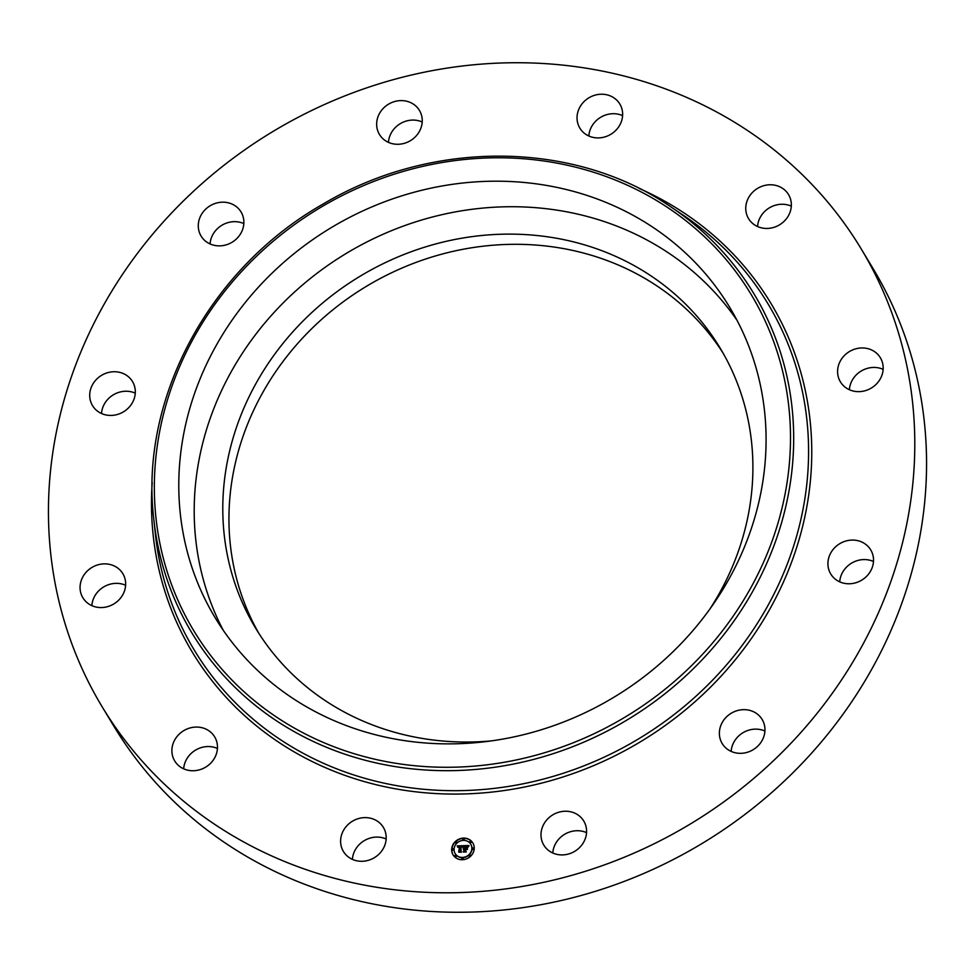 <?xml version="1.0" encoding="UTF-8"?>
<svg xmlns="http://www.w3.org/2000/svg" width="975" height="975" viewBox="0 0 975 975"><rect width="100%" height="100%" fill="white"/><g stroke="black" fill="none" stroke-linecap="round" stroke-linejoin="round"><path stroke-width="1.46" d="M223.299 630.362A300.471 274.06 148.9 0 1 285.37 300.727A300.471 274.06 148.9 0 1 736.978 320.239M491.339 740.902A271.208 247.382 148.9 0 1 295.876 677.552A271.208 247.382 148.9 0 1 255.669 628.241A271.208 247.382 148.9 0 1 331.244 296.047A271.208 247.382 148.9 0 1 679.819 298.594A271.208 247.382 148.9 0 1 720.025 347.904A271.208 247.382 148.9 0 1 709.958 608.924M258.814 633.299A271.208 247.382 148.9 0 1 339.982 304.249A271.208 247.382 148.9 0 1 685.973 308.783A271.208 247.382 148.9 0 1 723.036 353.035M861.059 248.674L872.82 268.162A443.235 404.284 148.9 0 1 749.312 811.066A443.235 404.284 148.9 0 1 179.656 806.898A443.235 404.284 148.9 0 1 113.941 726.326L102.18 706.838A443.235 404.284 148.9 0 1 225.688 163.934A443.235 404.284 148.9 0 1 795.344 168.102A443.235 404.284 148.9 0 1 861.059 248.674A443.235 404.284 148.9 0 1 737.551 791.578A443.235 404.284 148.9 0 1 167.883 787.422A443.235 404.284 148.9 0 1 102.18 706.838M839.731 581.856A23.327 21.279 148.9 0 1 846.763 566.865A23.327 21.279 148.9 0 1 873.478 561.478M731.165 751.42A23.327 21.279 148.9 0 1 748.568 730.226A23.327 21.279 148.9 0 1 764.924 731.043M552.801 853.003A23.327 21.279 148.9 0 1 581.99 831.175A23.327 21.279 148.9 0 1 586.548 832.626M352.402 859.377A23.327 21.279 148.9 0 1 386.161 839M183.69 768.836A23.327 21.279 148.9 0 1 217.437 748.459M91.857 605.646A23.327 21.279 148.9 0 1 92.747 600.746A23.327 21.279 148.9 0 1 125.617 585.268M101.522 413.522A23.327 21.279 148.9 0 1 108.554 398.531A23.327 21.279 148.9 0 1 135.269 393.144M210.076 243.957A23.327 21.279 148.9 0 1 227.48 222.763A23.327 21.279 148.9 0 1 243.835 223.58M388.452 142.374A23.327 21.279 148.9 0 1 417.653 120.534A23.327 21.279 148.9 0 1 422.199 121.997M588.839 136A23.327 21.279 148.9 0 1 622.598 115.623M757.563 226.541A23.327 21.279 148.9 0 1 791.31 206.164M849.383 389.732A23.327 21.279 148.9 0 1 850.273 384.832A23.327 21.279 148.9 0 1 883.143 369.354M882.253 374.254A23.327 21.279 148.9 0 1 862.851 391.255A23.327 21.279 148.9 0 1 840.413 381.859A23.327 21.279 148.9 0 1 838.512 365.357A23.327 21.279 148.9 0 1 857.915 348.343A23.327 21.279 148.9 0 1 880.352 357.74A23.327 21.279 148.9 0 1 882.253 374.254M790.713 199.765A23.327 21.279 148.9 0 1 776.807 226.261A23.327 21.279 148.9 0 1 748.581 218.668A23.327 21.279 148.9 0 1 746.387 213.452A23.327 21.279 148.9 0 1 760.305 186.956A23.327 21.279 148.9 0 1 788.519 194.549A23.327 21.279 148.9 0 1 790.713 199.765M616.346 99.767A23.327 21.279 148.9 0 1 619.808 104.008A23.327 21.279 148.9 0 1 613.312 132.588A23.327 21.279 148.9 0 1 583.33 132.368A23.327 21.279 148.9 0 1 579.869 128.127A23.327 21.279 148.9 0 1 586.365 99.548A23.327 21.279 148.9 0 1 616.346 99.767M405.893 101.059A23.327 21.279 148.9 0 1 419.421 110.382A23.327 21.279 148.9 0 1 417.215 134.696A23.327 21.279 148.9 0 1 393.01 143.825A23.327 21.279 148.9 0 1 379.482 134.501A23.327 21.279 148.9 0 1 381.676 110.187A23.327 21.279 148.9 0 1 405.893 101.059M215.719 203.275A23.327 21.279 148.9 0 1 241.044 211.965A23.327 21.279 148.9 0 1 226.432 244.774A23.327 21.279 148.9 0 1 201.106 236.084A23.327 21.279 148.9 0 1 215.719 203.275M96.793 379.043A23.327 21.279 148.9 0 1 132.49 381.53A23.327 21.279 148.9 0 1 128.237 408.135A23.327 21.279 148.9 0 1 92.54 405.649A23.327 21.279 148.9 0 1 96.793 379.043M80.986 581.271A23.327 21.279 148.9 0 1 100.388 564.257A23.327 21.279 148.9 0 1 122.826 573.653A23.327 21.279 148.9 0 1 124.727 590.168A23.327 21.279 148.9 0 1 105.324 607.169A23.327 21.279 148.9 0 1 82.887 597.773A23.327 21.279 148.9 0 1 80.986 581.271M172.526 755.747A23.327 21.279 148.9 0 1 186.432 729.251A23.327 21.279 148.9 0 1 214.658 736.856A23.327 21.279 148.9 0 1 216.84 742.072A23.327 21.279 148.9 0 1 202.934 768.568A23.327 21.279 148.9 0 1 174.72 760.963A23.327 21.279 148.9 0 1 172.526 755.747M346.893 855.745A23.327 21.279 148.9 0 1 343.432 851.504A23.327 21.279 148.9 0 1 349.928 822.937A23.327 21.279 148.9 0 1 379.909 823.156A23.327 21.279 148.9 0 1 383.37 827.397A23.327 21.279 148.9 0 1 376.874 855.965A23.327 21.279 148.9 0 1 346.893 855.745M557.347 854.466A23.327 21.279 148.9 0 1 543.818 845.13A23.327 21.279 148.9 0 1 546.012 820.816A23.327 21.279 148.9 0 1 570.229 811.688A23.327 21.279 148.9 0 1 583.757 821.023A23.327 21.279 148.9 0 1 581.563 845.325A23.327 21.279 148.9 0 1 557.347 854.466M747.52 752.237A23.327 21.279 148.9 0 1 722.195 743.547A23.327 21.279 148.9 0 1 736.807 710.751A23.327 21.279 148.9 0 1 762.133 719.44A23.327 21.279 148.9 0 1 747.52 752.237M835.002 547.377A23.327 21.279 148.9 0 1 870.699 549.863A23.327 21.279 148.9 0 1 866.446 576.469A23.327 21.279 148.9 0 1 830.749 573.982A23.327 21.279 148.9 0 1 835.002 547.377M269.953 275.194A300.471 274.06 148.9 0 1 729.653 307.235A300.471 274.06 148.9 0 1 674.907 649.874A300.471 274.06 148.9 0 1 215.207 617.821A300.471 274.06 148.9 0 1 269.953 275.194M451.681 849.274A11.542 10.53 148.9 0 1 460.407 838.61A11.542 10.53 148.9 0 1 472.838 842.936A11.542 10.53 148.9 0 1 474.228 848.555A11.542 10.53 148.9 0 1 465.502 859.207A11.542 10.53 148.9 0 1 453.07 854.88A11.542 10.53 148.9 0 1 451.681 849.274M472.912 843.07A11.542 10.53 -31.1 0 0 460.48 838.878A11.542 10.53 -31.1 0 0 451.839 849.517A11.542 10.53 -31.1 0 0 453.143 855.002M455.24 853.734A9.092 8.3 -31.1 0 0 455.313 853.856A9.092 8.3 -31.1 0 0 465.112 857.269A9.092 8.3 -31.1 0 0 471.985 848.872A9.092 8.3 -31.1 0 0 470.901 844.447A9.092 8.3 -31.1 0 0 470.815 844.326M462.93 839.719A0.695 0.634 -31.1 0 0 464.271 839.475A0.695 0.634 -31.1 0 0 464.1 839.024M472.522 849.067A0.695 0.634 -31.1 0 0 473.862 848.811A0.695 0.634 -31.1 0 0 473.692 848.36M469.913 842.327A0.695 0.634 -31.1 0 0 471.254 842.071A0.695 0.634 -31.1 0 0 471.083 841.62M461.967 859.048A0.695 0.634 -31.1 0 0 463.308 858.792A0.695 0.634 -31.1 0 0 463.125 858.341M469.231 855.989A0.695 0.634 -31.1 0 0 470.572 855.733A0.695 0.634 -31.1 0 0 470.401 855.282M452.376 849.7A0.695 0.634 -31.1 0 0 453.716 849.457A0.695 0.634 -31.1 0 0 453.546 849.006M455.666 842.778A0.695 0.634 -31.1 0 0 457.007 842.534A0.695 0.634 -31.1 0 0 456.836 842.071M454.984 856.44A0.695 0.634 -31.1 0 0 456.324 856.196A0.695 0.634 -31.1 0 0 456.154 855.733M471.839 848.628A9.092 8.3 148.9 0 1 464.965 857.025A9.092 8.3 148.9 0 1 455.167 853.612A9.092 8.3 148.9 0 1 454.082 849.188A9.092 8.3 148.9 0 1 460.956 840.791A9.092 8.3 148.9 0 1 470.742 844.204A9.092 8.3 148.9 0 1 471.839 848.628M463.125 845.678L462.333 847.129L460.663 846.178L460.895 851.797L458.652 851.87L459.603 846.592L458.14 847.287L459.615 846.239L457.86 847.348L457.226 845.91L463.125 845.678M463.418 845.959L462.516 847.324L463.418 845.959M462.065 846.739L460.98 846.556L460.736 851.297L461.48 852.162L458.957 852.247L461.212 852.053L460.834 846.422L462.065 846.739M463.576 845.666L468.695 845.496L467.817 846.946L465.209 846.007L465.099 848.213L465.502 846.251L467.464 846.58L465.611 846.373L465.526 848.201L467.098 847.348L466.988 849.335L465.075 848.603L465.562 851.577L463.137 851.662L463.978 851.017L464.076 848.993L463.308 849.188L464.088 848.64L463.101 848.945L464.112 848.238L463.576 845.666M469.048 845.776L467.988 847.19L469.048 845.776M467.439 847.507L467.342 849.542L467.439 847.507M466.489 848.957L465.477 848.993L466.196 852.016L463.222 851.979L465.928 851.894L465.367 848.872L466.489 848.957M464.21 846.251L463.673 848.677M464.076 848.993L463.625 851.65M467.074 847.763L465.526 848.201M468.487 845.752L463.844 845.91M462.967 845.934L457.372 846.154L457.726 847.092M459.603 846.592L459.128 851.858M461.419 852.162L460.736 851.516M466.148 852.016L465.38 851.017M464.124 839.231A0.695 0.634 148.9 0 1 462.845 839.609A0.695 0.634 148.9 0 1 463.296 838.622A0.695 0.634 148.9 0 1 464.124 839.231L464.271 839.475M473.716 848.567A0.695 0.634 148.9 0 1 472.436 848.957A0.695 0.634 148.9 0 1 472.875 847.97A0.695 0.634 148.9 0 1 473.716 848.567L473.862 848.811M471.108 841.827A0.695 0.634 148.9 0 1 469.828 842.217A0.695 0.634 148.9 0 1 470.279 841.23A0.695 0.634 148.9 0 1 471.108 841.827L471.254 842.071M463.162 858.548A0.695 0.634 148.9 0 1 461.87 858.938A0.695 0.634 148.9 0 1 462.321 857.951A0.695 0.634 148.9 0 1 463.162 858.548M470.425 855.489A0.695 0.634 148.9 0 1 469.146 855.879A0.695 0.634 148.9 0 1 469.584 854.892A0.695 0.634 148.9 0 1 470.425 855.489M452.205 849.249A0.695 0.634 148.9 0 1 453.485 848.872A0.695 0.634 148.9 0 1 453.034 849.859A0.695 0.634 148.9 0 1 452.205 849.249M455.496 842.327A0.695 0.634 148.9 0 1 456.775 841.949A0.695 0.634 148.9 0 1 456.337 842.924A0.695 0.634 148.9 0 1 455.496 842.327M454.801 855.989A0.695 0.634 148.9 0 1 456.093 855.611A0.695 0.634 148.9 0 1 455.642 856.586A0.695 0.634 148.9 0 1 454.801 855.989M242.056 689.91A325.455 296.851 148.9 0 1 253.11 259.606A325.455 296.851 148.9 0 1 702.792 235.158A325.455 296.851 148.9 0 1 691.738 665.45A325.455 296.851 148.9 0 1 242.056 689.91M705.23 234.037A328.209 299.374 148.9 0 1 694.09 667.985A328.209 299.374 148.9 0 1 240.593 692.652A328.209 299.374 148.9 0 1 153.757 518.822L155.33 533.581A335.047 305.602 148.9 0 0 243.969 711.031A335.047 305.602 148.9 0 0 706.912 685.852A335.047 305.602 148.9 0 0 718.283 242.873A335.047 305.602 148.9 0 0 682.987 215.012L670.654 206.761A328.209 299.374 148.9 0 1 705.23 234.037M639.247 188.467A337.801 308.124 148.9 0 1 720.72 241.751A337.801 308.124 148.9 0 1 709.252 688.387A337.801 308.124 148.9 0 1 242.507 713.761A337.801 308.124 148.9 0 1 152.21 482.503M153.757 518.822C139.376 398.69 209.601 268.32 323.188 203.994C431.864 139.218 574.043 140.29 670.654 206.761"/></g></svg>
